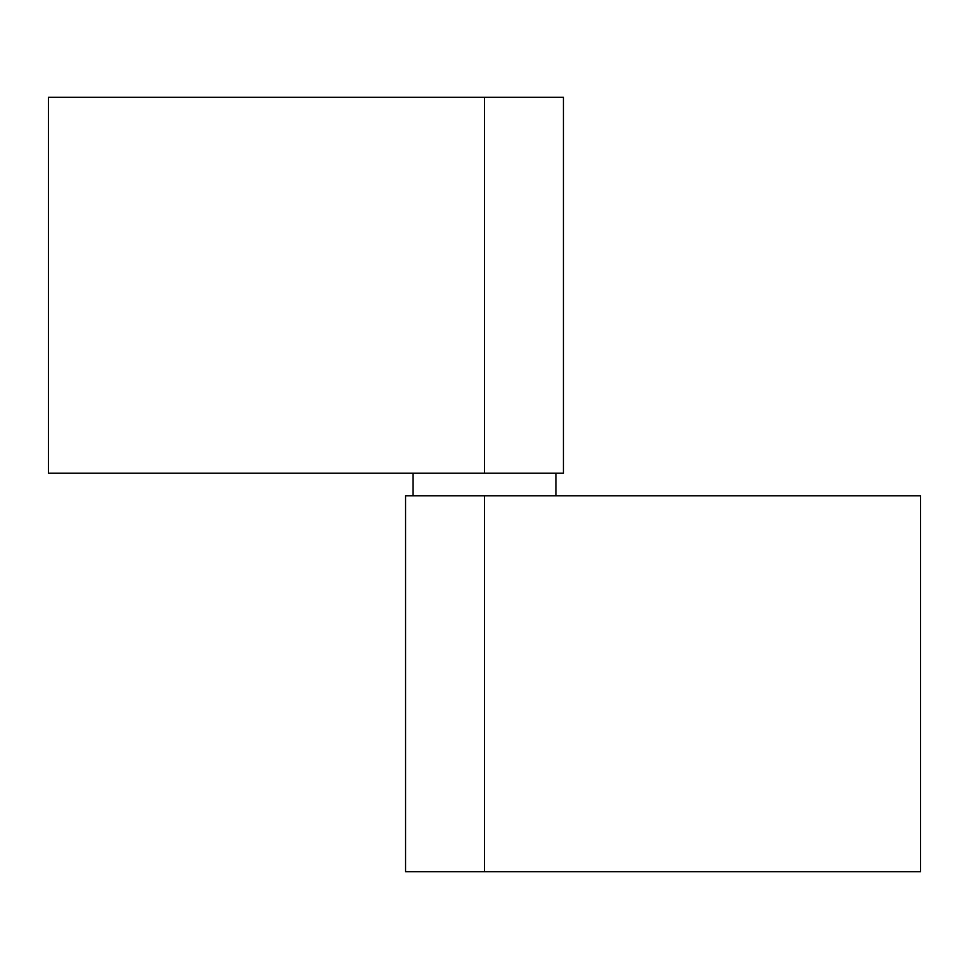 <?xml version="1.0" encoding="UTF-8"?>
<svg xmlns="http://www.w3.org/2000/svg" width="969" height="969" viewBox="0 0 969 969"><rect width="100%" height="100%" fill="white"/><g stroke="black" fill="none" stroke-linecap="round" stroke-linejoin="round"><path stroke-width="1.45" d="M413.073 473.223L413.073 495.777L413.073 473.223M555.927 495.777L555.927 473.223L555.927 495.777M484.5 97.312L484.5 473.223L563.437 473.223L48.45 473.223L48.45 97.312L484.5 97.312L48.45 97.312L48.45 473.223L484.5 473.223L484.5 97.312L563.437 97.312L484.5 97.312M484.5 871.688L484.5 495.777L405.563 495.777L920.55 495.777L920.55 871.688L484.5 871.688L920.55 871.688L920.55 495.777L484.5 495.777L484.5 871.688L405.563 871.688L484.5 871.688M563.437 97.312L563.437 473.223M405.563 871.688L405.563 495.777"/></g></svg>

